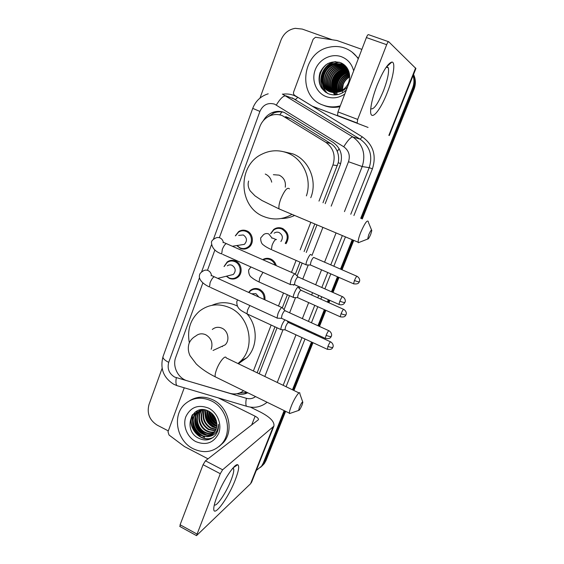 <?xml version="1.0" encoding="UTF-8"?>
<svg xmlns="http://www.w3.org/2000/svg" width="564" height="564" viewBox="0 0 564 564"><rect width="100%" height="100%" fill="white"/><g stroke="black" fill="none" stroke-linecap="round" stroke-linejoin="round"><path stroke-width="0.85" d="M270.579 233.658L273.709 229.449C276.423 227.546 279.335 227.2 282.444 228.413C288.571 232.319 289.755 237.423 286.004 243.718M262.669 259.651C265.256 258.093 267.963 257.903 270.812 259.059C273.596 260.378 275.408 262.57 276.261 265.651M248.625 292.413L250.268 290.502C253.003 288.317 256.028 287.894 259.348 289.24C263.515 291.489 265.369 295.014 264.911 299.822M224.028 266.532L227.214 261.936C229.809 260.131 232.594 259.842 235.576 261.054C241.773 263.522 243.14 273.328 237.839 277.234C235.167 279.215 232.283 279.568 229.181 278.292L226.305 276.226M235.322 235.83L238.628 231.621C241.195 229.964 243.916 229.71 246.771 230.852C253.194 233.32 254.413 243.549 248.759 247.399C246.108 249.246 243.281 249.563 240.285 248.35L236.739 245.566M322.996 202.758L338.238 162.721C339.013 158.78 338.682 155.008 337.258 151.42C335.918 148.078 333.733 145.449 330.708 143.517L290.777 118.722L285.708 116.656M318.991 201.108L332.936 164.984C335.834 155.516 333.437 147.958 325.759 142.311L282.275 115.613C278.193 114.09 274.111 114.154 270.022 115.789C265.221 117.904 261.837 121.507 259.877 126.597L219.368 237.691M257.149 372.79L274.957 326.803M282.395 307.599L287.365 294.782M295.423 273.963L299.963 262.239M304.109 251.544L314.79 223.957M253.398 370.978L271.143 325.04M278.489 306.005L283.495 293.04M291.475 272.37L296.051 260.526M300.175 249.845L310.813 222.286M202.892 282.867L175.728 357.343C172.161 366.396 178.083 378.388 187.375 380.848L229.83 393.305C234.92 394.68 239.503 393.813 243.577 390.718M214.905 249.915L207.545 270.114M325.195 203.667L340.261 164.829C343.131 155.488 340.769 148.036 333.176 142.466L284.228 112.433C280.294 110.974 276.346 111.002 272.384 112.532C268.478 114.147 265.461 116.868 263.325 120.689M268.203 116.67L273.864 112.983C277.206 111.686 280.59 111.475 284.016 112.356M413.095 75.576C414.371 79.714 414.209 83.867 412.601 88.033L360.713 218.346M259.997 98.073L280.95 40.22C283.692 33.473 288.444 29.504 295.219 28.327L302.248 29.074L331.977 39.677M168.312 430.896L157.173 425.129C149.481 420.166 146.753 413.32 148.988 404.578L162.115 368.341M284.157 410.613L263.268 463.072L261.534 466.202L256.296 470.439M352.197 239.728L340.487 269.141M337.455 276.762L331.463 291.807M328.326 299.688L327.374 302.078M324.363 309.643L317.955 325.738M314.832 333.578L314.479 334.459M311.483 341.988L292.448 389.787M413.349 74.941C415.104 79.411 415.097 83.965 413.327 88.618L361.51 218.67L413.327 88.618C415.097 83.965 415.104 79.411 413.349 74.941M285.624 411.332L266.039 460.478L260.631 467.302L262.937 464.884L264.657 461.768L284.898 410.973L264.657 461.768L263.268 463.072M352.986 240.06L341.269 269.479L352.986 240.06M338.231 277.1L332.238 292.145L338.231 277.1M329.094 300.027L328.142 302.417L329.094 300.027M325.132 309.988L318.716 326.084L325.132 309.988M315.593 333.93L315.241 334.804L315.593 333.93M312.237 342.341L293.195 390.147L312.237 342.341M204.683 437.185L203.583 436.578L204.683 437.185M202.116 435.634L200.41 434.308L202.116 435.634M194.404 426.328L193.036 422.542L194.404 426.328M192.592 420.504L192.338 414.907L192.592 420.504M259.207 373.777L277.051 327.776M284.073 309.671L289.48 295.733M293.562 285.215L293.71 284.834M297.129 276.015L302.114 263.169M306.259 252.475L316.968 224.874M236.88 393.735C240.694 394.758 244.318 394.433 247.751 392.763M247.335 392.558L239.622 392.988M413.546 74.448C415.795 79.179 415.964 84.092 414.046 89.19L362.299 218.994M353.769 240.391L342.038 269.811M338.999 277.439L333 292.483M329.862 300.372L328.911 302.762M325.886 310.327L319.471 326.429M316.348 334.276L315.995 335.15M312.992 342.686L293.929 390.499M266.039 460.478L264.319 463.573L262.034 465.984M376.971 85.594C382.949 71.057 387.905 63.217 391.846 62.075C395.857 61.737 393.383 77.289 387.369 92.348C379.72 112.405 369.194 123.375 370.759 108.64C371.408 102.422 373.481 94.745 376.971 85.594M370.752 108.718C373.692 110.015 377.95 103.995 383.527 90.663C387.524 80.046 389.139 72.453 388.37 67.87L386.714 66.496M337.505 115.69L337.956 111.919L357.689 119.42L357.132 123.185L337.505 115.69L368.066 127.443L312.35 106.173L294.789 95.457C293.597 94.597 293.224 93.412 293.668 91.911L313.133 39.269L315.459 37.252L337.018 40.509L361.876 49.371M312.35 106.173L357.132 123.185M415.901 68.526L388.73 41.757C388.243 41.574 387.553 42.554 386.671 44.697L366.389 37.562C367.263 35.433 367.968 34.467 368.504 34.665L388.568 41.701M357.689 119.42L386.671 44.697M337.956 111.919L366.389 37.562M340.282 105.842C334.389 107.428 328.664 107.188 323.116 105.13C296.939 96.691 301.451 52.276 329.341 47.193C334.586 46.029 339.704 46.319 344.696 48.067C350.329 50.14 354.855 53.728 358.253 58.839M339.958 106.688C334.565 107.851 329.348 107.491 324.314 105.616L323.179 105.158M347.551 86.842C344.957 89.803 341.862 91.551 338.266 92.08L339.796 91.572C347.241 87.913 350.42 81.921 349.342 73.588C348.228 68.406 345.351 64.782 340.719 62.731C331.385 60.228 324.476 63.549 319.985 72.693C317.412 82.323 320.225 89.345 328.424 93.765C334.868 96.099 340.839 94.851 346.331 90.021M344.801 94.012C338.879 97.995 332.718 98.883 326.316 96.67C316.341 92.989 311.173 80.518 315.198 69.915C319.076 59.262 331.329 53.002 341.417 56.724C347.784 59.234 351.865 63.951 353.656 70.867M344.329 65.368L341.812 64.134L333.331 63.767C319.844 66.686 317.884 88.005 330.419 91.953M346.486 67.137L341.467 63.908L332.971 63.549C319.464 66.474 317.504 87.829 330.053 91.777L338.266 92.08M344.992 65.833L343.18 65.008L334.755 64.648C322.495 67.356 319.168 86.102 329.905 91.72M344.83 65.713L342.841 64.79L334.396 64.43C322.023 67.158 318.801 86.158 329.714 91.65M345.619 66.333L344.526 65.875L336.151 65.516C324.363 68.138 320.669 85.911 330.659 91.988M345.464 66.207L344.195 65.664L335.806 65.297C323.898 67.941 320.296 85.954 330.469 91.925M346.211 66.869L337.533 66.369C326.189 68.907 322.192 85.749 331.428 92.207M346.063 66.728L337.194 66.157C325.738 68.716 321.811 85.784 331.23 92.158M346.691 67.412L338.901 67.215C327.98 69.668 323.736 85.601 332.21 92.376M346.592 67.278L338.562 67.003C327.536 69.478 323.348 85.636 332.013 92.334M347.093 67.99L340.247 68.047C329.743 70.415 325.287 85.481 333 92.496M346.994 67.835L339.916 67.842C329.305 70.232 324.899 85.509 332.802 92.475M347.494 68.625L341.58 68.871C331.477 71.149 326.859 85.375 333.817 92.574M347.396 68.455L341.248 68.667C331.047 70.965 326.464 85.404 333.613 92.559M347.875 69.309L342.891 69.689C333.19 71.875 328.445 85.284 334.642 92.595M347.784 69.132L342.567 69.485C332.76 71.691 328.051 85.305 334.431 92.595M348.235 70.049L344.188 70.486C334.875 72.58 330.039 85.192 335.488 92.559M348.15 69.858L343.864 70.288C334.459 72.403 329.637 85.213 335.277 92.574M348.566 70.838L345.464 71.283C336.553 73.278 331.646 85.108 336.356 92.475M348.489 70.634L345.147 71.085C336.137 73.101 331.244 85.129 336.137 92.503M348.862 71.684L346.733 72.065C338.217 73.962 333.268 85.009 337.244 92.327M348.792 71.466L346.416 71.868C337.801 73.792 332.866 85.037 337.018 92.369M349.123 72.587L347.981 72.834C339.873 74.638 334.91 84.889 338.16 92.108M349.067 72.354L347.671 72.643C339.457 74.469 334.501 84.924 337.928 92.172M349.342 73.567L349.215 73.602C340.734 76.986 337.371 83.063 339.112 91.826M349.292 73.313L348.904 73.412C341.114 75.139 336.158 84.79 338.872 91.904M349.532 74.624C342.137 77.945 338.999 83.557 340.106 91.453M349.49 74.349C341.798 77.684 338.59 83.423 339.852 91.551M349.652 75.78C343.469 78.988 340.635 84.05 341.149 90.966M349.631 75.477C343.138 78.727 340.226 83.93 340.882 91.1M342.27 90.325L343.272 84.36C344.562 81.11 346.698 78.629 349.687 76.923M342.313 90.889L342.411 91.678M342.461 92.002L342.623 92.771M349.687 76.739C344.442 79.785 341.876 84.374 341.981 90.501M352.098 52.135L358.436 58.36M348.644 71.05L346.733 72.065M344.646 72.791C339.056 76.408 336.179 81.625 336.024 88.442M336.179 90.346L336.616 92.44M336.68 92.651L336.863 93.257M337.18 94.117L337.364 94.555M347.96 70.126L345.168 71.099M343.518 71.952C337.765 75.618 334.833 80.941 334.72 87.921M334.896 89.796L335.545 92.559M335.869 93.448L336.052 93.892M346.712 69.337L343.906 70.317M342.369 71.099C336.454 74.822 333.472 80.25 333.409 87.385M333.585 89.239L334.304 92.136M334.53 92.757L334.72 93.222M335.227 94.287L335.566 94.907M345.45 68.54L342.63 69.52M341.206 70.246C335.136 74.018 332.09 79.552 332.076 86.849M332.267 88.675L332.993 91.537M333.183 92.066L333.373 92.538M333.437 92.679L333.606 93.053M333.902 93.652L334.649 94.949M339.07 62.167L333.211 63.69M332.605 63.979C325.365 68.124 321.931 74.399 322.291 82.809M322.552 84.473C323.257 87.899 324.857 90.832 327.374 93.279M335.235 61.652L334.755 61.772C321.762 64.599 316.059 83.141 325.379 92.059M325.795 64.888C319.351 71.409 317.687 78.706 320.803 86.793M348.693 71.177L346.571 71.966M345.739 72.361C339.197 76.175 336.031 81.907 336.243 89.556M336.461 91.128L336.75 92.418M336.814 92.637L336.997 93.243M337.328 94.153L337.498 94.569M348.108 70.218L345.323 71.191M344.604 71.536C337.906 75.393 334.692 81.223 334.953 89.02M335.171 90.571L335.679 92.545M336.243 94.047L336.412 94.414M346.867 69.435L344.061 70.415M343.448 70.704C336.595 74.61 333.331 80.532 333.648 88.477M333.874 90.007L334.565 92.496M334.917 93.377L335.087 93.758M335.397 94.385L335.679 94.9M345.605 68.639L342.785 69.626M342.277 69.865C335.27 73.814 331.956 79.834 332.323 87.921M332.556 89.429L333.253 91.897M333.578 92.693L333.747 93.088M334.078 93.751L334.762 94.942M339.408 62.266L335.002 63.161M333.627 63.69C325.506 67.962 321.825 74.667 322.594 83.803M322.869 85.185C323.644 88.372 325.209 91.1 327.564 93.377M335.869 61.666L334.931 61.878C321.868 64.726 316.214 83.423 325.689 92.284M327.804 63.584C319.957 68.646 316.897 80.708 321.734 88.329M368.708 234.8L367.672 239.051C368.243 239.312 369.258 237.747 370.717 234.37L371.81 230.57C371.535 229.358 370.499 230.768 368.708 234.8M360.008 242.055L358.302 242.724L358.161 242.238C358.034 240.37 358.887 237.084 360.72 232.389C364.668 223.358 367.199 219.727 368.327 221.49M285.264 187.199C286.011 181.601 283.974 177.582 279.159 175.143L273.371 174.692M292.011 214.355C282.811 219.664 273.371 220.383 263.691 216.513C238.558 207.094 237.007 166.006 261.583 154.339C269.994 150.102 278.616 149.643 287.45 152.964C303.277 158.907 312.244 179.155 306.393 195.898M283.875 151.779L292.85 153.866C309.016 159.887 317.701 181.058 310.771 197.71M294.605 215.448C290.298 217.521 285.786 218.543 281.083 218.515M299.378 407.342L298.603 410.451C299.28 410.536 300.429 408.745 302.043 405.079L302.854 402.322C302.473 401.385 301.317 403.056 299.378 407.342M290.996 413.074L289.522 413.581L289.424 413.193C289.332 411.882 289.974 409.492 291.341 406.017C294.422 398.135 299.759 390.295 299.886 393.369M219.981 347.255L225.085 344.907C230.013 340.536 228.201 330.864 221.948 328.192C218.395 326.683 215.18 327.113 212.304 329.468M222.435 346.641L222.047 346.303M189.335 342.785C186.994 329.891 190.378 319.344 199.487 311.152C208.567 304.222 218.613 303.058 229.626 307.655C249.514 315.988 255.88 346.507 240.786 361.002L237.987 363.554M211.958 305.328C219.748 301.803 227.757 301.832 235.985 305.427L237.275 306.062M247.328 314.211C258.002 326.598 257.755 346.93 246.919 357.71L238.375 363.745M238.65 235.414L243.296 234.955C247.095 237.712 247.462 240.842 244.381 244.353L240.067 245.037M235.548 235.801L238.509 232.178C240.92 230.613 243.472 230.373 246.165 231.451C252.193 233.771 253.335 243.38 248.019 246.99C245.53 248.717 242.887 249.013 240.074 247.878L236.965 245.53M295.487 274.139L294.937 273.766C293.752 274.428 292.448 276.459 291.038 279.857L290.086 284.425L291.003 284.601M342.418 296.65L297.926 276.889C297.08 277.375 296.142 278.842 295.127 281.295L294.422 284.594L294.923 284.813M227.292 265.82C228.772 264.777 230.359 264.601 232.058 265.299C235.745 267.971 236.161 271.03 233.306 274.485L229.569 275.415M224.225 266.483L227.102 262.514C229.541 260.815 232.156 260.54 234.955 261.682C240.772 264.001 242.055 273.216 237.07 276.875C234.568 278.736 231.86 279.06 228.956 277.862L226.502 276.177M282.493 307.824L281.88 307.493C280.653 308.282 279.342 310.355 277.946 313.718L277.044 318.004L277.925 318.188M328.798 330.68L284.834 310.616C283.953 311.194 283.015 312.696 282.007 315.114L281.38 318.322L277.093 318.152M274.139 233.172C275.683 232.072 277.347 231.867 279.124 232.558C282.726 234.934 283.311 237.916 280.886 241.505M311.229 254.766L310.757 254.42C309.255 254.54 305.427 263.064 306.097 264.791L306.929 264.946M270.854 233.616L273.66 229.999C276.212 228.201 278.947 227.877 281.866 229.012C287.619 232.678 288.733 237.465 285.215 243.373M356.864 276.233L313.662 257.424C312.886 257.833 312.005 259.228 311.018 261.611L310.299 264.918L310.75 265.115M298.525 287.506L298.003 287.189C296.46 287.52 292.716 295.755 293.358 297.411L294.161 297.573M263.205 259.884C265.489 258.763 267.829 258.7 270.226 259.694C272.581 260.794 274.217 262.613 275.126 265.151M343.575 309.305L300.873 290.192C300.069 290.693 299.181 292.124 298.201 294.471L297.517 297.588L297.954 297.778M251.664 293.795L255.95 293.682L258.911 297.094M284.905 319.851C282.381 323.221 281.02 326.45 280.823 329.517L281.598 329.679M248.914 292.547L250.219 291.094C252.792 289.036 255.633 288.641 258.756 289.91C262.514 291.905 264.269 295.078 264.037 299.428M330.504 341.812L288.296 322.425C287.464 323.017 286.561 324.469 285.596 326.789L284.947 329.728L285.363 329.919M217.069 496.299C222.808 481.191 234.638 463.277 237.663 464.722C239.552 465.688 238.769 470.686 235.336 479.703C227.99 499.225 211.62 520.544 213.968 506.74C214.376 504.054 215.413 500.578 217.069 496.299M214.327 504.836C216.442 507.283 226.474 492.28 231.141 479.992C233.2 474.669 234.053 470.996 233.715 468.994L232.981 468.021M208.024 458.835L184.491 446.589L169.024 435.013L168.001 431.735L184.252 387.792M250.479 407.152L260.533 412.129C270.311 417.268 274.76 421.95 273.871 426.187L222.632 469.777L220.277 473.704L203.075 464.701L205.458 460.823L258.432 419.701C258.657 418.657 257.558 417.494 255.118 416.204L218.219 397.86M251.685 482.037L250.571 483.736L196.512 535.631L220.277 473.704M180.043 526.579L180.099 524.774L203.075 464.701M193.184 448.747C176.885 440.935 171.95 415.879 184.498 404.444C192.211 397.564 201.144 396.365 211.296 400.856C227.038 408.068 232.812 431.862 221.744 443.882C213.721 452.152 204.203 453.773 193.184 448.747M189.878 400.567C197.069 396.288 204.76 396.048 212.959 399.841C228.639 407.011 234.377 430.684 223.358 442.655L219.1 446.512M215.053 435.697C217.612 432.532 218.747 428.753 218.444 424.368C217.979 432.236 214.2 436.353 207.094 436.726C209.752 436.332 211.986 435.14 213.805 433.152C216.484 429.965 217.394 426.137 216.527 421.668C215.462 417.036 212.889 413.567 208.8 411.262C192.162 402.132 182.003 429.909 198.183 437.988C204.619 441.231 210.238 440.463 215.053 435.697M208.546 408.117C217.422 412.481 222.216 424.389 218.691 433.363C213.728 442.93 206.121 445.694 195.87 441.64C187.135 437.199 182.475 425.538 185.866 416.641C190.639 407.067 198.204 404.226 208.546 408.117M199.705 410.557L198.817 411.36C192.528 417.325 194.954 429.507 202.659 433.455C206.212 435.316 209.702 435.443 213.136 433.836M199.416 410.684L198.288 411.685C191.986 417.663 194.418 429.86 202.131 433.815C205.818 435.732 209.406 435.81 212.903 434.054M200.876 410.113C194.665 416.07 197.104 428.111 204.739 432.024C207.785 433.645 210.88 433.935 214.031 432.891M200.58 410.211L200.403 410.38C194.129 416.324 196.547 428.45 204.224 432.376C207.39 434.061 210.583 434.315 213.812 433.138M202.109 409.788C196.906 416.042 199.684 426.906 206.798 430.607C209.357 431.989 212.036 432.398 214.821 431.827M201.792 409.859C196.343 416.056 199.043 427.209 206.283 430.959C208.962 432.398 211.747 432.785 214.63 432.102M203.35 409.683C199.832 417.649 201.658 424.156 208.835 429.204L215.518 430.628M203.054 409.661C199.24 417.712 201.003 424.339 208.327 429.556L215.349 430.938M204.64 409.838C202.208 417.388 204.274 423.381 210.844 427.822L216.097 429.282M204.309 409.788C201.609 417.452 203.618 423.578 210.344 428.168L215.963 429.634M206.079 410.169C204.64 417.149 206.889 422.577 212.832 426.454L216.541 427.745M205.705 410.063C204.027 417.205 206.234 422.774 212.332 426.793L216.442 428.146M207.679 410.733C207.15 416.986 209.526 421.78 214.792 425.101L216.816 425.975M207.256 410.564C206.516 417.015 208.863 421.978 214.306 425.439L216.766 426.447M209.512 411.671C209.836 417.015 212.24 421.047 216.731 423.768L216.837 423.825M209.025 411.389C209.138 416.979 211.549 421.216 216.252 424.1L216.865 424.41M201.785 409.668L196.688 412.672C190.364 418.671 192.803 430.931 200.544 434.907C204.647 436.994 208.518 436.91 212.149 434.668M202.871 409.654L196.152 413.003C189.821 419.01 192.261 431.284 200.016 435.274L207.094 436.726M200.798 409.76L199.945 410.359M200.812 409.753L199.67 410.493M211.852 413.419C212.586 416.373 214.08 418.855 216.343 420.857M211.183 412.848C211.867 416.493 213.657 419.454 216.541 421.731M212.459 414.011L216.082 419.976M209.681 411.769C210.435 416.69 212.818 420.617 216.816 423.55M207.587 411.523C208.144 417.966 211.155 422.76 216.625 425.912M205.599 412.658C206.128 419.242 209.195 424.128 214.799 427.308M197.252 410.782L196.286 412.926M196.18 413.222L195.489 416.091M195.32 418.537C195.708 425.862 199.043 431.192 205.317 434.541M195.165 412.023L193.374 417.346M193.191 419.764C193.551 427.237 196.935 432.659 203.343 436.035M192.162 415.167C186.395 428.118 201.813 444.129 213.277 437.354M212.966 414.554L215.829 419.271M209.97 411.96C210.774 416.606 213.044 420.349 216.78 423.197M207.813 410.789C208.179 417.445 211.183 422.422 216.837 425.728M205.86 411.015C205.966 418.869 209.448 424.431 216.301 427.702M197.485 410.677L196.547 412.756M196.519 412.855L195.891 415.146M195.637 416.979C195.581 425.496 199.289 431.453 206.755 434.844M192.627 414.512C186.353 427.434 201.806 443.995 213.467 437.206M290.777 118.722L284.996 116.974M340.67 163.666L338.238 162.721M337.258 151.42L339.147 148.713M279.772 114.866L281.915 111.94M245.284 393.073L245.319 391.571M330.708 143.517L325.759 142.311M337.378 165.633L332.936 164.984M331.181 206.142L348.481 161.727C350.413 155.481 348.834 150.496 343.737 146.767L274.562 104.128C267.907 102.352 263.021 104.784 259.905 111.418L213.432 239.305M268.196 93.8C260.744 96.155 255.584 101.012 252.728 108.373L259.905 111.418M199.48 277.714L168.714 362.377C167.092 368.701 169.052 373.601 174.6 377.062L246.383 398.304C249.789 399.213 252.841 398.642 255.541 396.584M178.612 386.121L176.877 385.607C175.848 384.197 175.665 381.574 176.306 377.739M282.684 94.195C286.568 93.659 290.333 94.082 293.992 95.45L297.813 97.325L362.278 136.84C373.241 144.793 376.625 155.452 372.43 168.812L353.917 215.533M345.457 236.887L333.825 266.257M330.807 273.864L324.857 288.881M321.741 296.756L320.796 299.139M317.8 306.696L311.434 322.77M308.332 330.596L307.979 331.477M305.004 338.992L286.089 386.728M412.601 88.033L414.046 89.19M282.374 94.075L352.803 136.939L360.142 139.174L292.159 97.847M343.737 146.767C347.762 140.358 350.78 137.08 352.803 136.939C362.92 144.299 366.05 154.169 362.194 166.549L369.187 167.67C372.917 155.763 369.899 146.266 360.142 139.174L362.278 136.84M276.339 105.01C280.195 98.686 283.382 95.612 285.892 95.809L295.564 99.525L297.813 97.325M348.481 161.727L362.194 166.549L344.456 211.627M336.073 232.932L324.547 262.239M321.558 269.825L315.664 284.82M312.569 292.674L311.631 295.05M308.67 302.593L302.353 318.632M299.28 326.443L298.934 327.317M295.987 334.826L277.241 382.462M283.156 385.311L302.008 337.61M304.983 330.095L305.328 329.221M308.423 321.395L314.768 305.336M317.758 297.785L318.695 295.402M321.804 287.534L327.74 272.525M330.744 264.925L342.348 235.576M350.78 214.242L369.187 167.67L372.43 168.812M211.394 244.917L201.559 271.982M264.812 376.477L282.98 329.834M289.607 312.823L295.48 297.757M299.16 288.31L299.695 286.942M302.748 279.109L308.191 265.143M311.906 255.605L322.904 227.377M247.8 406.63L246.426 406.221C245.671 404.86 245.657 402.224 246.383 398.304M267.124 402.266C260.892 407.201 253.997 408.519 246.426 406.221L176.877 385.607L173.642 384.204C163.454 377.69 159.908 368.511 163.01 356.667C162.665 358.316 164.568 360.22 168.714 362.377M228.357 261.703L228.575 261.118M239.503 231.522L239.693 231M388.864 135.374L415.626 67.962M289.445 188.898C287.485 186.825 284.587 190.188 280.766 198.979C279.102 203.597 278.546 206.91 279.102 208.92L280.837 209.646M271.693 182.165C270.84 178.302 268.697 175.594 265.256 174.05M211.169 349.243L211.38 348.714C212.981 342.651 211.105 337.998 205.754 334.755C202.046 333.169 198.697 333.606 195.701 336.073C192.507 337.857 190.279 340.346 189.032 343.525C187.819 347.579 188.15 351.64 190.026 355.708L196.272 363.984C201.207 368.687 207.531 372.966 215.251 376.837L216.639 377.513M298.969 392.925L226.199 357.879C225.417 354.566 219.375 361.806 216.555 369.568C215.3 372.994 214.863 375.412 215.251 376.837L289.424 413.193M339.845 301.148C342.348 302.198 344.033 302.621 344.893 302.403L345.196 301.698C345.217 302.142 346.155 299.117 342.799 296.812C342.355 296.248 341.368 297.693 339.845 301.148L338.971 304.426L339.352 304.595M294.789 273.829L227.236 244.008C225.974 242.95 224.324 244.727 222.308 249.33L221.701 253.934C215.138 251.678 211.719 247.779 211.451 242.231C211.62 240.863 212.818 239.587 215.032 238.41C216.59 237.373 218.247 237.211 219.988 237.923C221.842 238.812 222.963 240.327 223.358 242.449M290.086 284.425L222.646 254.357M326.133 335.312C328.615 336.37 330.3 336.743 331.195 336.426L331.505 335.714C331.519 336.165 332.464 333.169 329.157 330.849C328.692 330.314 327.684 331.801 326.133 335.312L325.315 338.386L325.675 338.555M281.344 318.216L325.315 338.386C330.737 339.38 330.969 336.588 330.92 337.032L331.329 336.264M281.824 307.521L215.131 277.171C213.834 276.156 212.156 277.981 210.09 282.656L209.512 286.977C205.381 285.215 198.006 280.449 199.557 274.999C199.691 273.702 200.84 272.398 203.012 271.101C204.584 269.98 206.276 269.796 208.088 270.551C210.09 271.566 211.218 273.244 211.472 275.592M277.044 318.004L210.414 287.393M354.453 280.498C356.878 281.499 358.485 281.929 359.282 281.774L359.564 281.112C359.578 281.556 360.495 278.602 357.209 276.381C356.808 275.859 355.884 277.227 354.453 280.498L353.565 283.784L353.91 283.932M276.48 239.594L276.007 239.39C274.724 239.947 273.413 241.935 272.059 245.361L271.39 249.633C267.618 247.85 265.052 246.362 263.698 245.164C261.675 244.043 260.66 241.646 260.653 237.966L263.599 234.596C265.2 233.454 266.92 233.242 268.76 233.961L272.031 238.036M306.097 264.791L272.144 249.958M341.079 313.683C343.483 314.691 345.09 315.079 345.915 314.832L346.204 314.169C346.218 314.606 347.142 311.688 343.906 309.453C343.483 308.959 342.545 310.369 341.079 313.683L340.24 316.778L340.578 316.926M262.979 272.341L259.708 277.989L259.073 281.993L259.8 282.317M327.938 346.31C330.307 347.332 331.921 347.678 332.781 347.339L333.07 346.67C333.077 347.107 334.008 344.209 330.821 341.96C330.384 341.502 329.418 342.954 327.938 346.31L327.458 349.37M284.947 329.728L327.141 349.229C332.386 350.152 332.548 347.487 332.513 347.917L332.901 347.184M249.88 305.526L247.561 310.08L246.954 313.845L247.652 314.169M250.571 483.736L272.941 427.392M180.099 524.774L196.892 533.995M235.576 466.167L235.928 465.265M251.65 425.073L255.118 416.204M205.458 460.823L222.632 469.777M204.478 437.333L202.871 436.416M201.136 435.211C197.337 432.221 194.672 428.407 193.142 423.754M192.514 421.343L192.112 415.238M273.709 229.449L274.696 229.329M280.675 228.603L282.409 228.399M273.864 112.983L272.384 112.532M261.534 466.202L264.319 463.573M252.728 108.373L163.01 356.667M386.967 66.46L391.846 62.075M388.37 67.87L386.269 67.109M389.287 135.536L415.922 68.47M337.307 115.43L356.956 122.931M332.971 63.549L333.331 63.767M334.396 64.43L334.755 64.648M367.672 239.051L358.302 242.724M248.625 181.058C247.645 184.393 248.174 187.678 250.219 190.928L254.984 195.856L261.936 200.495L279.102 208.92L358.161 242.238M371.57 229.999L368.348 222.195M298.603 410.451L289.522 413.581M240.786 361.002L246.919 357.71M225.085 344.907L213.037 350.463M302.692 401.857L299.893 393.926M222.999 242.647C223.006 242.231 224.098 242.548 226.27 243.599M298.342 277.284L295.529 274.33M345.006 302.297L343.885 303.848C342.503 304.884 340.868 305.082 338.971 304.426L294.422 284.594M244.381 244.353L232.34 246.264M248.019 246.99L249.556 246.729M294.464 284.7L290.143 284.58M211.042 275.761C211.197 275.408 212.247 275.747 214.2 276.769M285.292 310.976L282.529 308.007M233.306 274.485L217.739 278.362M237.07 276.875L238.678 276.459M271.862 238.205C271.679 237.726 272.99 238.142 275.796 239.453M281.81 228.991L283.262 228.815M359.374 281.704L359.007 282.381C359.028 281.979 358.88 284.637 353.565 283.784L310.299 264.918M310.334 265.017L306.153 264.932M293.358 297.411L259.073 281.993C255.682 280.364 253.222 278.87 251.706 277.516C249.591 276.212 248.562 273.716 248.632 270.022L250.909 266.955M301.268 290.538L298.56 287.675M346.014 314.733L345.591 315.502C345.45 315.445 345.076 317.722 340.24 316.778L297.517 297.588M297.552 297.679L293.407 297.552M280.823 329.517L246.954 313.845C241.695 310.757 236.584 309.305 236.802 301.571L237.606 299.886M288.726 322.735L286.9 320.768M284.982 329.82L280.872 329.651M233.087 467.901L237.663 464.722M233.715 468.994L232.629 468.43M251.586 482.291L273.871 426.187M179.754 526.416L196.512 535.631M196.152 413.003L196.695 412.672M198.288 411.685L198.824 411.36M200.403 410.38L200.805 410.134M221.744 443.882L223.358 442.655"/></g></svg>

